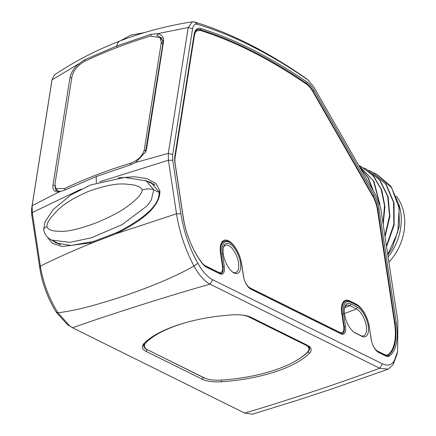 <?xml version="1.0" encoding="UTF-8"?>
<svg xmlns="http://www.w3.org/2000/svg" width="436" height="436" viewBox="0 0 436 436"><rect width="100%" height="100%" fill="white"/><g stroke="black" fill="none" stroke-linecap="round" stroke-linejoin="round"><path stroke-width="0.65" d="M192.576 28.803L172.667 154.66L172.76 160.241L180.858 213.787C183.703 231.353 189.371 247.866 197.868 263.328C202.566 271.606 207.52 277.083 212.724 279.759L382.377 363.826C387.642 366.262 391.61 365.205 394.269 360.648L397.616 351.58L397.839 321.305L380.742 208.261L376.677 196.783L313.648 86.704L307.98 79.979A835.556 376.121 69 0 0 197.704 24.345C194.963 23.642 193.252 25.13 192.576 28.803L188.216 27.512L168.307 153.363L168.421 160.252L176.52 213.804C179.469 232.214 185.273 249.61 193.927 265.982C199.034 275.149 204.419 281.22 210.081 284.201L379.74 368.267L388.209 369.15L332.221 388.819L296.273 400.613L252.368 414.2L244.7 413.077L72.54 327.768L67.22 324.449L56.102 312.056C47.688 298.11 42.243 283.422 39.785 267.987L31.686 214.441L31.594 208.86L51.573 82.6M70.185 326.417L57.961 312.819C48.865 298.066 42.995 282.495 40.363 266.113L32.264 212.561L32.15 205.678L52.124 79.401L54.625 74.758C75.096 61.116 96.923 49.835 120.113 40.919C143.324 32.013 167.429 25.642 192.429 21.8L188.216 27.512L157.32 33.725C161.979 34.629 164.045 37.294 163.522 41.72L146.523 149.188L145.728 151.897L135.569 162.508L130.037 165.021L96.361 176.509L64.005 190.39L59.318 191.802L32.15 205.678L31.594 208.86M51.503 83.004L52.058 79.821L78.355 64.059L79.178 65.019M146.164 351.427A24.449 9.003 -5.8 0 1 144 343.486A24.449 9.003 -5.8 0 1 144.054 343.426A89.326 32.891 -5.8 0 1 232.094 314.885A24.449 9.003 -5.8 0 1 251.158 317.386L307.364 345.236A24.449 9.003 -5.8 0 1 308.813 346.08A24.449 9.003 -5.8 0 1 309.478 353.231A89.326 32.891 -5.8 0 1 221.439 381.773A24.449 9.003 -5.8 0 1 202.369 379.276L146.164 351.427L147.215 349.737A23.037 8.48 -5.8 0 1 143.64 345.786A23.037 8.48 -5.8 0 1 144.763 342.718M229.696 243.893A15.985 7.194 -111 0 1 240.443 262.668A15.985 7.194 -111 0 1 234.088 272.969A15.985 7.194 -111 0 1 233.456 272.62A15.985 7.194 -111 0 1 223.554 246.847A15.985 7.194 -111 0 1 229.696 243.893M355.329 333.044L361.869 336.287A15.985 7.194 69 0 0 368.224 325.986A15.985 7.194 69 0 0 357.471 307.211L350.931 303.968A15.985 7.194 69 0 0 344.794 306.922A15.985 7.194 69 0 0 354.697 332.695A15.985 7.194 69 0 0 355.329 333.044L354.081 332.287M389.441 355.972A14.573 6.562 -111 0 1 385.593 355.95L378.759 352.566A11.282 5.079 -111 0 1 378.312 352.315A11.282 5.079 -111 0 1 371.172 339.312L369.232 326.482A17.865 8.044 69 0 0 357.923 305.892A17.865 8.044 69 0 0 357.215 305.5L350.675 302.262A17.865 8.044 69 0 0 343.573 313.773L345.514 326.597A11.282 5.079 -111 0 1 341.028 333.867L250.978 289.248A11.282 5.079 -111 0 1 250.531 289.003A11.282 5.079 -111 0 1 243.392 275.993L241.451 263.17A17.865 8.044 69 0 0 230.143 242.574A17.865 8.044 69 0 0 222.333 253.698L224.273 266.521A11.282 5.079 -111 0 1 219.788 273.792L206.413 267.164A14.573 6.562 -111 0 1 205.836 266.848A14.573 6.562 -111 0 1 201.95 263.066A51.241 23.064 -111 0 1 183.18 217.286L175.01 163.26A19.745 8.889 -111 0 1 174.891 155.914L194.113 34.39A19.745 8.889 -111 0 1 194.5 32.656A19.745 8.889 -111 0 1 200.925 28.542A847.159 381.342 -111 0 1 307.129 82.148A19.745 8.889 -111 0 1 314.073 90.328L374.104 195.159A19.745 8.889 -111 0 1 379.118 209.389L396.28 322.88A51.241 23.064 -111 0 1 389.441 355.972L388.28 355.416A13.636 6.137 -111 0 1 387.697 355.722A13.636 6.137 -111 0 1 384.677 355.395L377.859 352.016M388.209 369.15L393.108 364.676L396.994 354.299L397.616 351.58M307.98 79.979L305.287 77.875A839.071 377.701 69 0 0 194.543 22.002L192.429 21.8M305.707 78.202L305.287 77.875M197.704 24.345L194.543 22.002M197.868 263.328L193.927 265.982C169.751 280.141 131.977 293.782 110.275 300.404C90.557 306.328 78.148 310.029 57.961 312.819L56.102 312.056M118.102 177.921L134.299 176.722L147.03 178.662L155.963 183.54L159.859 190.81C160.437 204.675 145.929 218.959 116.341 233.658L93.113 242.58L62.048 246.536L52.396 243.343L47.132 236.753M159.859 190.81L159.064 191.993C159.974 204.222 145.918 217.733 116.897 232.524L94.045 241.304L71.139 245.468L56.135 243.037L52.5 240.481M81.041 189.18L32.264 212.561L31.686 214.441M172.76 160.241L168.421 160.252L99.735 181.763M85.178 61.078L84.698 59.727L78.355 64.059C73.673 68.479 70.877 73.014 69.978 77.663L52.979 185.131C52.402 189.987 54.516 192.211 59.318 191.802L60.49 191.611M60.571 191.595L55.961 190.243L54.936 186.684M172.667 154.66L168.307 153.363L135.569 162.508M84.698 59.727L116.772 45.982L150.736 34.351L157.32 33.725L157.271 35.747L161.723 38.003L162.966 43.12L145.466 152.486M150.736 34.351L151.107 35.894M156.9 35.703L157.271 35.747M387.746 254.559L397.79 232.056L399.169 208.228L391.539 187.584L376.29 174.029L373.941 172.961M376.682 174.226L390.879 186.27L398.864 204.484L399.425 225.984L392.52 247.365A56.413 45.251 116.4 0 1 387.811 254.989M386.547 246.651L394.16 224.96L394.024 202.904L386.1 184.128L371.663 171.735M385.048 236.732L389.877 216.479L388.133 196.74L380.023 180.242L366.436 169.146M383.184 224.409L384.977 206.506L381.674 189.802L373.603 176.062L361.4 166.65M386.438 245.926L393.839 224.327L393.572 202.435L385.631 183.829L371.265 171.539L368.911 170.471M384.917 235.876L389.517 215.766L387.653 196.233L379.538 179.926L366.235 169.048L363.88 167.98M383.01 223.265L384.547 205.612L381.124 189.197L373.074 175.713L361.204 166.552L358.85 165.484M379.974 204.691L373.946 181.36L358.714 165.407M379.522 203.209L373.396 180.875L358.741 165.462M373.559 191.333L368.382 177.91L359.809 167.32M359.994 167.653L368.017 177.763L372.965 190.298M398.782 204.113A50.489 40.499 116.4 0 1 388.111 257M58.658 243.648L59.432 244.302M154.115 184.341L152.513 183.883M145.27 180.45L151.172 182.564L159.064 191.993M223.357 247.637A14.573 6.562 -111 0 1 225.488 245.277A14.573 6.562 -111 0 1 228.709 245.632A14.573 6.562 -111 0 1 237.86 259.66A14.573 6.562 -111 0 1 235.941 272.489A14.573 6.562 -111 0 1 232.78 272.168M354.021 332.243L360.501 335.453A14.573 6.562 69 0 0 363.722 335.802A14.573 6.562 69 0 0 365.641 322.972A14.573 6.562 69 0 0 356.49 308.944L349.95 305.707A14.573 6.562 69 0 0 346.729 305.353A14.573 6.562 69 0 0 344.593 307.712M357.923 305.892L357.046 305.358A18.803 8.464 69 0 0 356.299 304.944L349.759 301.707A18.803 8.464 69 0 0 345.606 301.254A18.803 8.464 69 0 0 342.287 313.822L344.227 326.651A10.344 4.654 -111 0 1 342.402 333.562A10.344 4.654 -111 0 1 340.118 333.317L250.084 288.703M230.143 242.574L229.265 242.04A18.803 8.464 69 0 0 224.366 241.179A18.803 8.464 69 0 0 221.047 253.747L222.987 266.576A10.344 4.654 -111 0 1 221.161 273.486A10.344 4.654 -111 0 1 218.877 273.241L205.503 266.614A13.636 6.137 -111 0 1 205.389 266.554M194.358 33.169A18.803 8.464 -111 0 1 197.268 29.713A18.803 8.464 -111 0 1 200.326 29.719A846.216 380.922 -111 0 1 306.41 83.265A18.803 8.464 -111 0 1 313.026 91.059L373.058 195.889A18.803 8.464 -111 0 1 377.832 209.444L394.994 322.934A50.303 22.645 -111 0 1 388.28 355.416L387.054 355.885M308.05 345.601A23.037 8.48 -5.8 0 1 309.625 348.26A23.037 8.48 -5.8 0 1 308.039 351.847A87.914 32.373 -5.8 0 1 293.215 362.305M205.901 378.568A23.037 8.48 -5.8 0 1 203.421 377.587L147.199 349.574M388.896 262.161A48.658 39.033 -63.6 0 0 396.373 196.265M131.274 164.601L130.211 163.353C137.89 160.513 142.583 156.006 144.289 149.842L161.293 42.374L160.148 37.6L150.338 36.106A470.122 331.093 -171 0 0 84.508 61.4C77.69 65.253 73.499 70.354 71.945 76.698L54.947 184.166L55.819 188.625L64.375 188.646L65.324 189.764M130.211 163.353A470.122 331.093 -171 0 0 64.375 188.646M46.865 226.562C46.892 224.006 48.456 220.774 51.568 216.866C57.127 211.128 61.59 203.127 88.693 191.311C117.426 181.213 124.936 184.205 133.133 184.88C138.446 185.987 141.449 187.682 142.131 189.965C142.005 192.472 140.07 195.519 136.321 199.105C130.048 204.489 123.492 211.465 95.816 223.003C67.471 233.276 61.988 231.298 54.609 231.025C50.047 230.295 47.47 228.807 46.865 226.562A9.401 3.69 -8.6 0 0 43.687 229.995L44.859 222.109L53.132 209.596L70.686 195.055L90.508 184.968L124.603 177.425L146.24 180.886L153.761 189.834L151.281 200.157L147.188 205.803L122.096 224.644L91.369 237.811L69.733 242.378L51.606 240.023M191.589 321.065A87.113 32.079 174.2 0 0 145.815 342.887A21.435 7.892 174.2 0 0 144.387 346.173A21.435 7.892 174.2 0 0 147.711 349.846L204.353 377.914A21.435 7.892 174.2 0 0 220.943 380.11A87.113 32.079 174.2 0 0 307.538 352.037A21.435 7.892 174.2 0 0 308.971 348.751A21.435 7.892 174.2 0 0 305.641 345.072L249 317.01A21.435 7.892 174.2 0 0 240.372 314.901M369.357 327.322L371.39 340.113A9.401 4.235 69 0 0 377.718 351.154L384.552 354.539A12.693 5.712 69 0 0 387.359 354.844A12.693 5.712 69 0 0 387.904 354.561A49.361 22.22 69 0 0 394.493 322.684L377.38 209.536A18.803 8.464 69 0 0 372.606 195.982L313.043 91.963A18.803 8.464 69 0 0 306.437 84.181A845.279 380.497 -111 0 0 200.811 30.575A18.803 8.464 69 0 0 197.731 30.564A18.803 8.464 69 0 0 194.298 36.139L175.141 157.238A18.803 8.464 69 0 0 175.261 164.23L183.403 218.087A49.361 22.22 69 0 0 201.487 262.189A12.693 5.712 69 0 0 205.372 265.758L218.747 272.386A9.401 4.235 69 0 0 220.823 272.609A9.401 4.235 69 0 0 222.485 266.325L220.545 253.496A19.745 8.889 -111 0 1 224.028 240.301A19.745 8.889 -111 0 1 241.675 263.965L243.615 276.795A9.401 4.235 69 0 0 249.937 287.836L339.987 332.461A9.401 4.235 69 0 0 342.064 332.684A9.401 4.235 69 0 0 343.726 326.401L341.786 313.571A19.745 8.889 69 0 1 345.268 300.377A19.745 8.889 69 0 1 349.634 300.851L348.609 301.243M369.45 327.283A19.745 8.889 69 0 0 356.174 304.094L349.634 300.851M39.785 267.987L40.363 266.113C56.931 257.889 74.512 250.046 93.113 242.58L94.045 241.304M244.7 413.077C259.9 408.592 273.007 404.548 297.466 396.629C321.921 388.858 349.345 379.402 379.74 368.267L382.377 363.826M212.724 279.759L210.081 284.201C184.869 291.112 143.967 303.897 122.249 310.993C102.422 317.452 90.268 321.479 72.54 327.768M394.269 360.648L393.108 364.676M180.858 213.787L176.52 213.804L116.341 233.658L116.897 232.524M96.525 182.782A18.803 8.458 -111 0 1 96.361 176.509M52.979 185.131L54.832 185.474M69.978 77.663L71.738 77.99M120.085 40.929A18.803 8.464 69 0 0 116.772 45.982L117.219 47.426M163.522 41.72L162.966 43.12M146.523 149.188L145.967 150.589M57.448 243.026L58.773 244.095M153.608 183.981L151.248 183.278M360.501 335.453L361.869 336.287M344.582 307.767L349.95 305.707L350.931 303.968M344.484 313.56L356.49 308.944L357.471 307.211M385.593 355.95L384.677 355.395M378.759 352.566L377.876 352.026M357.215 305.5L356.299 304.944M350.675 302.262L349.759 301.707M343.573 313.773L341.846 313.991M345.514 326.597L343.781 326.82M341.028 333.867L340.118 333.317M250.978 289.248L250.095 288.714M222.333 253.698L220.605 253.916M224.273 266.521L222.54 266.745M219.788 273.792L218.877 273.241M206.413 267.164L205.503 266.614M200.925 28.542L200.326 29.719L198.751 30.324M307.129 82.148L306.41 83.265L305.571 83.587M314.073 90.328L312.601 91.222M374.104 195.159L372.644 196.047M379.118 209.389L377.391 209.612M396.28 322.88L394.553 323.103M309.478 353.231L308.007 351.503M221.439 381.773L221.395 380.083M202.369 379.276L203.41 377.445M145.755 151.565L144.289 149.842M161.293 42.374L162.802 44.15M159.124 192.429L153.761 189.834A9.401 3.69 171.4 0 0 142.131 189.965M145.815 342.887L145.706 341.829M249 317.01L248.945 316.482M305.641 345.072L305.565 344.342M249.937 287.836L249.31 288.076M217.847 272.729L218.747 272.386M339.088 332.804L339.987 332.461M205.372 265.758L204.686 266.02M377.718 351.154L377.091 351.394M383.653 354.888L384.552 354.539M356.174 304.094L355.275 304.437M175.141 157.238L174.722 157.396M194.298 36.139L193.807 36.33M52.124 79.401L51.53 82.813M308.437 80.311L305.473 78.017M376.295 174.029L376.693 174.226M361.204 166.552L361.597 166.748M343.072 302.224L345.606 301.254M221.837 242.149L224.366 241.179M120.57 40.744L130.756 35.147L144.48 32.596M55.819 188.625L58.304 191.551M160.148 37.6L163.01 40.968M51.862 240.154L60.462 244.574M43.687 229.995C44.821 234.682 47.47 238.029 51.633 240.04M146.556 181.038L155.074 185.109M144.387 346.173L144.131 343.65M308.971 348.751L308.715 346.266M219.014 273.307L220.823 272.609M340.254 333.382L342.064 332.684M197.731 30.564L195.126 31.566M385.266 355.651L387.359 354.844"/></g></svg>
